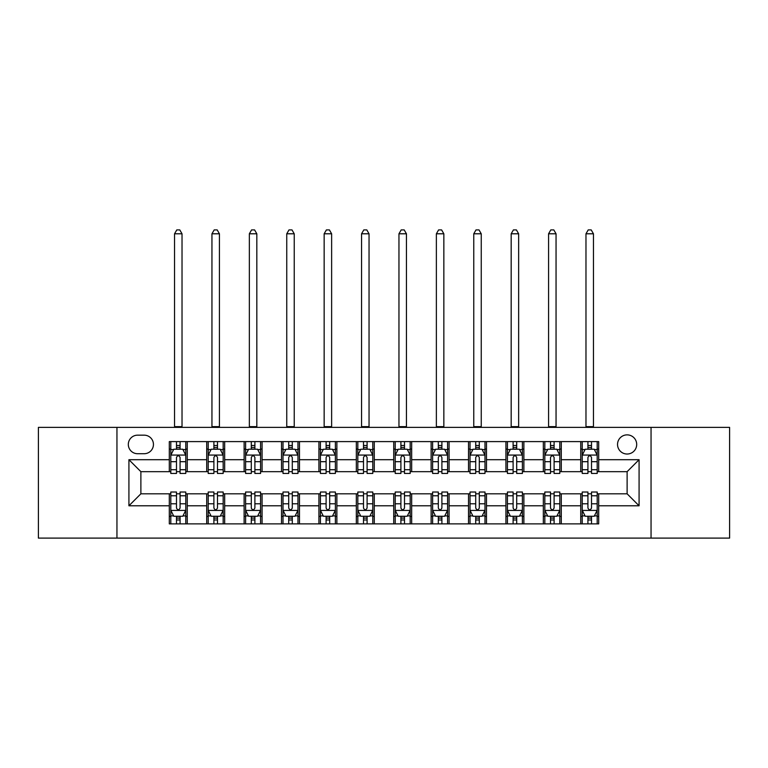 <?xml version="1.0" encoding="UTF-8"?>
<svg xmlns="http://www.w3.org/2000/svg" width="768" height="768" viewBox="0 0 768 768"><rect width="100%" height="100%" fill="white"/><g stroke="black" fill="none" stroke-linecap="round" stroke-linejoin="round"><path stroke-width="1.15" d="M627.12 434.87A9.571 9.571 0 0 0 617.539 444.442A9.571 9.571 0 0 0 627.12 454.022A9.571 9.571 0 0 0 636.691 444.442A9.571 9.571 0 0 0 627.12 434.87M651.053 538.099L729.6 538.099L729.6 427.382L651.053 427.382L651.053 538.099L116.947 538.099L116.947 427.382L38.4 427.382L38.4 538.099L116.947 538.099M137.587 453.715L144.173 453.715A9.274 9.274 0 0 0 153.446 444.442A9.274 9.274 0 0 0 144.173 435.168L137.587 435.168A9.274 9.274 0 0 0 128.314 444.442A9.274 9.274 0 0 0 137.587 453.715M651.053 427.382L116.947 427.382M169.306 505.786L128.918 505.786L128.918 459.706L169.306 459.706L169.306 471.667L140.88 471.667L140.88 493.814L169.306 493.814L169.306 523.882L598.694 523.882L598.694 493.814L627.12 493.814L627.12 471.667L598.694 471.667L598.694 459.706L639.082 459.706L639.082 505.786L598.694 505.786M598.694 459.706L598.694 441.6L169.306 441.6L169.306 459.706M580.742 441.6L580.742 471.667L582.23 471.667M587.923 471.667L591.514 471.667M597.197 471.667L598.694 471.667M580.742 471.667L559.795 471.667M543.331 441.6L543.331 471.667L544.829 471.667M550.512 471.667L554.102 471.667M543.331 471.667L522.394 471.667M505.93 441.6L505.93 471.667L507.427 471.667M513.11 471.667L516.701 471.667M505.93 471.667L484.982 471.667M468.528 441.6L468.528 471.667L470.026 471.667M475.709 471.667L479.299 471.667M468.528 471.667L447.581 471.667M431.126 441.6L431.126 471.667L432.624 471.667M438.307 471.667L441.898 471.667M431.126 471.667L410.179 471.667M393.725 441.6L393.725 471.667L395.222 471.667M400.906 471.667L404.496 471.667M393.725 471.667L372.778 471.667M356.323 441.6L356.323 471.667L357.821 471.667M363.504 471.667L367.094 471.667M356.323 471.667L335.376 471.667M318.922 441.6L318.922 471.667L320.419 471.667M326.102 471.667L329.693 471.667M318.922 471.667L297.974 471.667M281.52 441.6L281.52 471.667L283.018 471.667M288.701 471.667L292.291 471.667M281.52 471.667L260.573 471.667M244.118 441.6L244.118 471.667L245.606 471.667M251.299 471.667L254.89 471.667M244.118 471.667L223.171 471.667M206.707 441.6L206.707 471.667L208.205 471.667M213.898 471.667L217.488 471.667M206.707 471.667L185.77 471.667M169.306 471.667L170.803 471.667M176.486 471.667L180.077 471.667M169.306 493.814L170.803 493.814M176.486 493.814L180.077 493.814M185.77 493.814L187.258 493.814L187.258 523.882M208.205 493.814L187.258 493.814M213.898 493.814L217.488 493.814M223.171 493.814L224.669 493.814L224.669 523.882M245.606 493.814L224.669 493.814M251.299 493.814L254.89 493.814M260.573 493.814L262.07 493.814L262.07 523.882M283.018 493.814L262.07 493.814M288.701 493.814L292.291 493.814M297.974 493.814L299.472 493.814L299.472 523.882M320.419 493.814L299.472 493.814M326.102 493.814L329.693 493.814M335.376 493.814L336.874 493.814L336.874 523.882M357.821 493.814L336.874 493.814M363.504 493.814L367.094 493.814M372.778 493.814L374.275 493.814L374.275 523.882M395.222 493.814L374.275 493.814M400.906 493.814L404.496 493.814M410.179 493.814L411.677 493.814L411.677 523.882M432.624 493.814L411.677 493.814M438.307 493.814L441.898 493.814M447.581 493.814L449.078 493.814L449.078 523.882M470.026 493.814L449.078 493.814M475.709 493.814L479.299 493.814M484.982 493.814L486.48 493.814L486.48 523.882M507.427 493.814L486.48 493.814M513.11 493.814L516.701 493.814M522.394 493.814L523.882 493.814L523.882 523.882M544.829 493.814L523.882 493.814M550.512 493.814L554.102 493.814M559.795 493.814L561.293 493.814L561.293 523.882M582.23 493.814L561.293 493.814M587.923 493.814L591.514 493.814M597.197 493.814L598.694 493.814M187.258 441.6L187.258 471.667M169.306 449.078L170.803 449.078M176.486 449.078L180.077 449.078M185.77 449.078L187.258 449.078M169.306 516.403L170.803 516.403M176.486 516.403L180.077 516.403M185.77 516.403L187.258 516.403M206.707 493.814L206.707 523.882M224.669 441.6L224.669 471.667M206.707 449.078L208.205 449.078M213.898 449.078L217.488 449.078M223.171 449.078L224.669 449.078M206.707 516.403L208.205 516.403M213.898 516.403L217.488 516.403M223.171 516.403L224.669 516.403M244.118 493.814L244.118 523.882M244.118 516.403L245.606 516.403M251.299 516.403L254.89 516.403M260.573 516.403L262.07 516.403M262.07 441.6L262.07 471.667M244.118 449.078L245.606 449.078M251.299 449.078L254.89 449.078M260.573 449.078L262.07 449.078M281.52 493.814L281.52 523.882M281.52 516.403L283.018 516.403M288.701 516.403L292.291 516.403M297.974 516.403L299.472 516.403M299.472 441.6L299.472 471.667M281.52 449.078L283.018 449.078M288.701 449.078L292.291 449.078M297.974 449.078L299.472 449.078M318.922 493.814L318.922 523.882M318.922 516.403L320.419 516.403M326.102 516.403L329.693 516.403M335.376 516.403L336.874 516.403M336.874 441.6L336.874 471.667M318.922 449.078L320.419 449.078M326.102 449.078L329.693 449.078M335.376 449.078L336.874 449.078M356.323 493.814L356.323 523.882M356.323 516.403L357.821 516.403M363.504 516.403L367.094 516.403M372.778 516.403L374.275 516.403M374.275 441.6L374.275 471.667M356.323 449.078L357.821 449.078M363.504 449.078L367.094 449.078M372.778 449.078L374.275 449.078M393.725 493.814L393.725 523.882M393.725 516.403L395.222 516.403M400.906 516.403L404.496 516.403M410.179 516.403L411.677 516.403M411.677 441.6L411.677 471.667M393.725 449.078L395.222 449.078M400.906 449.078L404.496 449.078M410.179 449.078L411.677 449.078M431.126 493.814L431.126 523.882M431.126 516.403L432.624 516.403M438.307 516.403L441.898 516.403M447.581 516.403L449.078 516.403M449.078 441.6L449.078 471.667M431.126 449.078L432.624 449.078M438.307 449.078L441.898 449.078M447.581 449.078L449.078 449.078M468.528 493.814L468.528 523.882M468.528 516.403L470.026 516.403M475.709 516.403L479.299 516.403M484.982 516.403L486.48 516.403M486.48 441.6L486.48 471.667M468.528 449.078L470.026 449.078M475.709 449.078L479.299 449.078M484.982 449.078L486.48 449.078M505.93 493.814L505.93 523.882M505.93 516.403L507.427 516.403M513.11 516.403L516.701 516.403M522.394 516.403L523.882 516.403M523.882 441.6L523.882 471.667M505.93 449.078L507.427 449.078M513.11 449.078L516.701 449.078M522.394 449.078L523.882 449.078M543.331 493.814L543.331 523.882M543.331 516.403L544.829 516.403M550.512 516.403L554.102 516.403M559.795 516.403L561.293 516.403M561.293 441.6L561.293 471.667M543.331 449.078L544.829 449.078M550.512 449.078L554.102 449.078M559.795 449.078L561.293 449.078M580.742 493.814L580.742 523.882M580.742 516.403L582.23 516.403M587.923 516.403L591.514 516.403M597.197 516.403L598.694 516.403M580.742 449.078L582.23 449.078M587.923 449.078L591.514 449.078M597.197 449.078L598.694 449.078M140.88 471.667L128.918 459.706M140.88 493.814L128.918 505.786M639.082 459.706L627.12 471.667M639.082 505.786L627.12 493.814M180.077 445.488L176.486 445.488M185.77 469.718L180.077 469.718L180.077 473.462L185.77 473.462L185.77 455.213L182.774 449.232L173.798 449.232L170.803 455.213L170.803 473.462L176.486 473.462L176.486 469.718L170.803 469.718M170.803 455.213L170.803 441.6M185.77 455.213L185.77 441.6M176.486 449.232L176.486 441.6M180.077 441.6L180.077 449.232M180.077 469.718L180.077 457.459C178.886 455.155 177.686 455.155 176.486 457.459L176.486 469.718M174.547 427.382L174.547 233.789L182.026 233.789L179.779 229.901L176.794 229.901L174.547 233.789M182.026 427.382L182.026 233.789M176.486 519.994L180.077 519.994M170.803 495.773L176.486 495.773L176.486 492.019L170.803 492.019L170.803 510.269L173.798 516.259L182.774 516.259L185.77 510.269L185.77 492.019L180.077 492.019L180.077 495.773L185.77 495.773M185.77 510.269L185.77 523.882M170.803 510.269L170.803 523.882M180.077 516.259L180.077 523.882M176.486 523.882L176.486 516.259M176.486 495.773L176.486 508.022C177.686 510.336 178.886 510.336 180.077 508.022L180.077 495.773M217.488 445.488L213.898 445.488M223.171 469.718L217.488 469.718L217.488 473.462L223.171 473.462L223.171 455.213L220.176 449.232L211.2 449.232L208.205 455.213L208.205 473.462L213.898 473.462L213.898 469.718L208.205 469.718M208.205 455.213L208.205 441.6M223.171 455.213L223.171 441.6M213.898 449.232L213.898 441.6M217.488 441.6L217.488 449.232M217.488 469.718L217.488 457.459C216.288 455.155 215.088 455.155 213.898 457.459L213.898 469.718M211.949 427.382L211.949 233.789L219.427 233.789L217.181 229.901L214.195 229.901L211.949 233.789M219.427 427.382L219.427 233.789M254.89 445.488L251.299 445.488M260.573 469.718L254.89 469.718L254.89 473.462L260.573 473.462L260.573 455.213L257.578 449.232L248.602 449.232L245.606 455.213L245.606 473.462L251.299 473.462L251.299 469.718L245.606 469.718M245.606 455.213L245.606 441.6M260.573 455.213L260.573 441.6M251.299 449.232L251.299 441.6M254.89 441.6L254.89 449.232M254.89 469.718L254.89 457.459C253.69 455.155 252.49 455.155 251.299 457.459L251.299 469.718M249.35 427.382L249.35 233.789L256.829 233.789L254.582 229.901L251.597 229.901L249.35 233.789M256.829 427.382L256.829 233.789M292.291 445.488L288.701 445.488M297.974 469.718L292.291 469.718L292.291 473.462L297.974 473.462L297.974 455.213L294.979 449.232L286.003 449.232L283.018 455.213L283.018 473.462L288.701 473.462L288.701 469.718L283.018 469.718M283.018 455.213L283.018 441.6M297.974 455.213L297.974 441.6M288.701 449.232L288.701 441.6M292.291 441.6L292.291 449.232M292.291 469.718L292.291 457.459C291.091 455.155 289.901 455.155 288.701 457.459L288.701 469.718M286.752 427.382L286.752 233.789L294.23 233.789L291.994 229.901L288.998 229.901L286.752 233.789M294.23 427.382L294.23 233.789M213.898 519.994L217.488 519.994M208.205 495.773L213.898 495.773L213.898 492.019L208.205 492.019L208.205 510.269L211.2 516.259L220.176 516.259L223.171 510.269L223.171 492.019L217.488 492.019L217.488 495.773L223.171 495.773M223.171 510.269L223.171 523.882M208.205 510.269L208.205 523.882M217.488 516.259L217.488 523.882M213.898 523.882L213.898 516.259M213.898 495.773L213.898 508.022C215.088 510.336 216.288 510.336 217.488 508.022L217.488 495.773M251.299 519.994L254.89 519.994M245.606 495.773L251.299 495.773L251.299 492.019L245.606 492.019L245.606 510.269L248.602 516.259L257.578 516.259L260.573 510.269L260.573 492.019L254.89 492.019L254.89 495.773L260.573 495.773M260.573 510.269L260.573 523.882M245.606 510.269L245.606 523.882M254.89 516.259L254.89 523.882M251.299 523.882L251.299 516.259M251.299 495.773L251.299 508.022C252.49 510.336 253.69 510.336 254.89 508.022L254.89 495.773M288.701 519.994L292.291 519.994M283.018 495.773L288.701 495.773L288.701 492.019L283.018 492.019L283.018 510.269L286.003 516.259L294.979 516.259L297.974 510.269L297.974 492.019L292.291 492.019L292.291 495.773L297.974 495.773M297.974 510.269L297.974 523.882M283.018 510.269L283.018 523.882M292.291 516.259L292.291 523.882M288.701 523.882L288.701 516.259M288.701 495.773L288.701 508.022C289.891 510.336 291.091 510.336 292.291 508.022L292.291 495.773M329.693 445.488L326.102 445.488M335.376 469.718L329.693 469.718L329.693 473.462L335.376 473.462L335.376 455.213L332.381 449.232L323.405 449.232L320.419 455.213L320.419 473.462L326.102 473.462L326.102 469.718L320.419 469.718M320.419 455.213L320.419 441.6M335.376 455.213L335.376 441.6M326.102 449.232L326.102 441.6M329.693 441.6L329.693 449.232M329.693 469.718L329.693 457.459C328.493 455.155 327.302 455.155 326.102 457.459L326.102 469.718M324.154 427.382L324.154 233.789L331.632 233.789L329.395 229.901L326.4 229.901L324.154 233.789M331.632 427.382L331.632 233.789M326.102 519.994L329.693 519.994M320.419 495.773L326.102 495.773L326.102 492.019L320.419 492.019L320.419 510.269L323.405 516.259L332.381 516.259L335.376 510.269L335.376 492.019L329.693 492.019L329.693 495.773L335.376 495.773M335.376 510.269L335.376 523.882M320.419 510.269L320.419 523.882M329.693 516.259L329.693 523.882M326.102 523.882L326.102 516.259M326.102 495.773L326.102 508.022C327.293 510.336 328.493 510.336 329.693 508.022L329.693 495.773M367.094 445.488L363.504 445.488M372.778 469.718L367.094 469.718L367.094 473.462L372.778 473.462L372.778 455.213L369.782 449.232L360.806 449.232L357.821 455.213L357.821 473.462L363.504 473.462L363.504 469.718L357.821 469.718M357.821 455.213L357.821 441.6M372.778 455.213L372.778 441.6M363.504 449.232L363.504 441.6M367.094 441.6L367.094 449.232M367.094 469.718L367.094 457.459C365.894 455.155 364.704 455.155 363.504 457.459L363.504 469.718M361.555 427.382L361.555 233.789L369.043 233.789L366.797 229.901L363.802 229.901L361.555 233.789M369.043 427.382L369.043 233.789M363.504 519.994L367.094 519.994M357.821 495.773L363.504 495.773L363.504 492.019L357.821 492.019L357.821 510.269L360.806 516.259L369.782 516.259L372.778 510.269L372.778 492.019L367.094 492.019L367.094 495.773L372.778 495.773M372.778 510.269L372.778 523.882M357.821 510.269L357.821 523.882M367.094 516.259L367.094 523.882M363.504 523.882L363.504 516.259M363.504 495.773L363.504 508.022C364.694 510.336 365.894 510.336 367.094 508.022L367.094 495.773M404.496 445.488L400.906 445.488M410.179 469.718L404.496 469.718L404.496 473.462L410.179 473.462L410.179 455.213L407.194 449.232L398.218 449.232L395.222 455.213L395.222 473.462L400.906 473.462L400.906 469.718L395.222 469.718M395.222 455.213L395.222 441.6M410.179 455.213L410.179 441.6M400.906 449.232L400.906 441.6M404.496 441.6L404.496 449.232M404.496 469.718L404.496 457.459C403.306 455.155 402.106 455.155 400.906 457.459L400.906 469.718M398.957 427.382L398.957 233.789L406.445 233.789L404.198 229.901L401.203 229.901L398.957 233.789M406.445 427.382L406.445 233.789M400.906 519.994L404.496 519.994M395.222 495.773L400.906 495.773L400.906 492.019L395.222 492.019L395.222 510.269L398.218 516.259L407.194 516.259L410.179 510.269L410.179 492.019L404.496 492.019L404.496 495.773L410.179 495.773M410.179 510.269L410.179 523.882M395.222 510.269L395.222 523.882M404.496 516.259L404.496 523.882M400.906 523.882L400.906 516.259M400.906 495.773L400.906 508.022C402.106 510.336 403.296 510.336 404.496 508.022L404.496 495.773M441.898 445.488L438.307 445.488M447.581 469.718L441.898 469.718L441.898 473.462L447.581 473.462L447.581 455.213L444.595 449.232L435.619 449.232L432.624 455.213L432.624 473.462L438.307 473.462L438.307 469.718L432.624 469.718M432.624 455.213L432.624 441.6M447.581 455.213L447.581 441.6M438.307 449.232L438.307 441.6M441.898 441.6L441.898 449.232M441.898 469.718L441.898 457.459C440.707 455.155 439.507 455.155 438.307 457.459L438.307 469.718M436.368 427.382L436.368 233.789L443.846 233.789L441.6 229.901L438.605 229.901L436.368 233.789M443.846 427.382L443.846 233.789M438.307 519.994L441.898 519.994M432.624 495.773L438.307 495.773L438.307 492.019L432.624 492.019L432.624 510.269L435.619 516.259L444.595 516.259L447.581 510.269L447.581 492.019L441.898 492.019L441.898 495.773L447.581 495.773M447.581 510.269L447.581 523.882M432.624 510.269L432.624 523.882M441.898 516.259L441.898 523.882M438.307 523.882L438.307 516.259M438.307 495.773L438.307 508.022C439.507 510.336 440.698 510.336 441.898 508.022L441.898 495.773M479.299 445.488L475.709 445.488M484.982 469.718L479.299 469.718L479.299 473.462L484.982 473.462L484.982 455.213L481.997 449.232L473.021 449.232L470.026 455.213L470.026 473.462L475.709 473.462L475.709 469.718L470.026 469.718M470.026 455.213L470.026 441.6M484.982 455.213L484.982 441.6M475.709 449.232L475.709 441.6M479.299 441.6L479.299 449.232M479.299 469.718L479.299 457.459C478.109 455.155 476.909 455.155 475.709 457.459L475.709 469.718M473.77 427.382L473.77 233.789L481.248 233.789L479.002 229.901L476.006 229.901L473.77 233.789M481.248 427.382L481.248 233.789M475.709 519.994L479.299 519.994M470.026 495.773L475.709 495.773L475.709 492.019L470.026 492.019L470.026 510.269L473.021 516.259L481.997 516.259L484.982 510.269L484.982 492.019L479.299 492.019L479.299 495.773L484.982 495.773M484.982 510.269L484.982 523.882M470.026 510.269L470.026 523.882M479.299 516.259L479.299 523.882M475.709 523.882L475.709 516.259M475.709 495.773L475.709 508.022C476.909 510.336 478.099 510.336 479.299 508.022L479.299 495.773M516.701 445.488L513.11 445.488M522.394 469.718L516.701 469.718L516.701 473.462L522.394 473.462L522.394 455.213L519.398 449.232L510.422 449.232L507.427 455.213L507.427 473.462L513.11 473.462L513.11 469.718L507.427 469.718M507.427 455.213L507.427 441.6M522.394 455.213L522.394 441.6M513.11 449.232L513.11 441.6M516.701 441.6L516.701 449.232M516.701 469.718L516.701 457.459C515.51 455.155 514.31 455.155 513.11 457.459L513.11 469.718M511.171 427.382L511.171 233.789L518.65 233.789L516.403 229.901L513.418 229.901L511.171 233.789M518.65 427.382L518.65 233.789M513.11 519.994L516.701 519.994M507.427 495.773L513.11 495.773L513.11 492.019L507.427 492.019L507.427 510.269L510.422 516.259L519.398 516.259L522.394 510.269L522.394 492.019L516.701 492.019L516.701 495.773L522.394 495.773M522.394 510.269L522.394 523.882M507.427 510.269L507.427 523.882M516.701 516.259L516.701 523.882M513.11 523.882L513.11 516.259M513.11 495.773L513.11 508.022C514.31 510.336 515.51 510.336 516.701 508.022L516.701 495.773M554.102 445.488L550.512 445.488M559.795 469.718L554.102 469.718L554.102 473.462L559.795 473.462L559.795 455.213L556.8 449.232L547.824 449.232L544.829 455.213L544.829 473.462L550.512 473.462L550.512 469.718L544.829 469.718M544.829 455.213L544.829 441.6M559.795 455.213L559.795 441.6M550.512 449.232L550.512 441.6M554.102 441.6L554.102 449.232M554.102 469.718L554.102 457.459C552.912 455.155 551.712 455.155 550.512 457.459L550.512 469.718M548.573 427.382L548.573 233.789L556.051 233.789L553.805 229.901L550.819 229.901L548.573 233.789M556.051 427.382L556.051 233.789M550.512 519.994L554.102 519.994M544.829 495.773L550.512 495.773L550.512 492.019L544.829 492.019L544.829 510.269L547.824 516.259L556.8 516.259L559.795 510.269L559.795 492.019L554.102 492.019L554.102 495.773L559.795 495.773M559.795 510.269L559.795 523.882M544.829 510.269L544.829 523.882M554.102 516.259L554.102 523.882M550.512 523.882L550.512 516.259M550.512 495.773L550.512 508.022C551.712 510.336 552.912 510.336 554.102 508.022L554.102 495.773M591.514 445.488L587.923 445.488M597.197 469.718L591.514 469.718L591.514 473.462L597.197 473.462L597.197 455.213L594.202 449.232L585.226 449.232L582.23 455.213L582.23 473.462L587.923 473.462L587.923 469.718L582.23 469.718M582.23 455.213L582.23 441.6M597.197 455.213L597.197 441.6M587.923 449.232L587.923 441.6M591.514 441.6L591.514 449.232M591.514 469.718L591.514 457.459C590.314 455.155 589.114 455.155 587.923 457.459L587.923 469.718M585.974 427.382L585.974 233.789L593.453 233.789L591.206 229.901L588.221 229.901L585.974 233.789M593.453 427.382L593.453 233.789M587.923 519.994L591.514 519.994M582.23 495.773L587.923 495.773L587.923 492.019L582.23 492.019L582.23 510.269L585.226 516.259L594.202 516.259L597.197 510.269L597.197 492.019L591.514 492.019L591.514 495.773L597.197 495.773M597.197 510.269L597.197 523.882M582.23 510.269L582.23 523.882M591.514 516.259L591.514 523.882M587.923 523.882L587.923 516.259M587.923 495.773L587.923 508.022C589.114 510.336 590.314 510.336 591.514 508.022L591.514 495.773M206.707 505.786L187.258 505.786M206.707 459.706L187.258 459.706M244.118 459.706L224.669 459.706M244.118 505.786L224.669 505.786M281.52 459.706L262.07 459.706M281.52 505.786L262.07 505.786M318.922 459.706L299.472 459.706M318.922 505.786L299.472 505.786M356.323 459.706L336.874 459.706M356.323 505.786L336.874 505.786M393.725 459.706L374.275 459.706M393.725 505.786L374.275 505.786M431.126 459.706L411.677 459.706M431.126 505.786L411.677 505.786M468.528 459.706L449.078 459.706M468.528 505.786L449.078 505.786M505.93 459.706L486.48 459.706M505.93 505.786L486.48 505.786M543.331 459.706L523.882 459.706M543.331 505.786L523.882 505.786M580.742 459.706L561.293 459.706M580.742 505.786L561.293 505.786M185.693 455.069L170.88 455.069M170.803 449.587L173.616 449.587M182.957 449.587L185.77 449.587M176.486 461.693L170.803 461.693M185.77 461.693L180.077 461.693M180.077 447.398L176.486 447.398M174.547 426.643L182.026 426.643M170.88 510.422L185.693 510.422M185.77 515.894L182.957 515.894M173.616 515.894L170.803 515.894M180.077 503.789L185.77 503.789M170.803 503.789L176.486 503.789M176.486 518.093L180.077 518.093M223.094 455.069L208.282 455.069M208.205 449.587L211.018 449.587M220.358 449.587L223.171 449.587M213.898 461.693L208.205 461.693M223.171 461.693L217.488 461.693M217.488 447.398L213.898 447.398M211.949 426.643L219.427 426.643M260.496 455.069L245.683 455.069M245.606 449.587L248.419 449.587M257.76 449.587L260.573 449.587M251.299 461.693L245.606 461.693M260.573 461.693L254.89 461.693M254.89 447.398L251.299 447.398M249.35 426.643L256.829 426.643M297.898 455.069L283.085 455.069M283.018 449.587L285.83 449.587M295.162 449.587L297.974 449.587M288.701 461.693L283.018 461.693M297.974 461.693L292.291 461.693M292.291 447.398L288.701 447.398M286.752 426.643L294.23 426.643M208.282 510.422L223.094 510.422M223.171 515.894L220.358 515.894M211.018 515.894L208.205 515.894M217.488 503.789L223.171 503.789M208.205 503.789L213.898 503.789M213.898 518.093L217.488 518.093M245.683 510.422L260.496 510.422M260.573 515.894L257.76 515.894M248.419 515.894L245.606 515.894M254.89 503.789L260.573 503.789M245.606 503.789L251.299 503.789M251.299 518.093L254.89 518.093M283.085 510.422L297.898 510.422M297.974 515.894L295.162 515.894M285.83 515.894L283.018 515.894M292.291 503.789L297.974 503.789M283.018 503.789L288.701 503.789M288.701 518.093L292.291 518.093M335.299 455.069L320.486 455.069M320.419 449.587L323.232 449.587M332.563 449.587L335.376 449.587M326.102 461.693L320.419 461.693M335.376 461.693L329.693 461.693M329.693 447.398L326.102 447.398M324.154 426.643L331.632 426.643M320.486 510.422L335.299 510.422M335.376 515.894L332.563 515.894M323.232 515.894L320.419 515.894M329.693 503.789L335.376 503.789M320.419 503.789L326.102 503.789M326.102 518.093L329.693 518.093M372.701 455.069L357.898 455.069M357.821 449.587L360.634 449.587M369.965 449.587L372.778 449.587M363.504 461.693L357.821 461.693M372.778 461.693L367.094 461.693M367.094 447.398L363.504 447.398M361.555 426.643L369.043 426.643M357.898 510.422L372.701 510.422M372.778 515.894L369.965 515.894M360.634 515.894L357.821 515.894M367.094 503.789L372.778 503.789M357.821 503.789L363.504 503.789M363.504 518.093L367.094 518.093M410.102 455.069L395.299 455.069M395.222 449.587L398.035 449.587M407.366 449.587L410.179 449.587M400.906 461.693L395.222 461.693M410.179 461.693L404.496 461.693M404.496 447.398L400.906 447.398M398.957 426.643L406.445 426.643M395.299 510.422L410.102 510.422M410.179 515.894L407.366 515.894M398.035 515.894L395.222 515.894M404.496 503.789L410.179 503.789M395.222 503.789L400.906 503.789M400.906 518.093L404.496 518.093M447.514 455.069L432.701 455.069M432.624 449.587L435.437 449.587M444.768 449.587L447.581 449.587M438.307 461.693L432.624 461.693M447.581 461.693L441.898 461.693M441.898 447.398L438.307 447.398M436.368 426.643L443.846 426.643M432.701 510.422L447.514 510.422M447.581 515.894L444.768 515.894M435.437 515.894L432.624 515.894M441.898 503.789L447.581 503.789M432.624 503.789L438.307 503.789M438.307 518.093L441.898 518.093M484.915 455.069L470.102 455.069M470.026 449.587L472.838 449.587M482.17 449.587L484.982 449.587M475.709 461.693L470.026 461.693M484.982 461.693L479.299 461.693M479.299 447.398L475.709 447.398M473.77 426.643L481.248 426.643M470.102 510.422L484.915 510.422M484.982 515.894L482.17 515.894M472.838 515.894L470.026 515.894M479.299 503.789L484.982 503.789M470.026 503.789L475.709 503.789M475.709 518.093L479.299 518.093M522.317 455.069L507.504 455.069M507.427 449.587L510.24 449.587M519.581 449.587L522.394 449.587M513.11 461.693L507.427 461.693M522.394 461.693L516.701 461.693M516.701 447.398L513.11 447.398M511.171 426.643L518.65 426.643M507.504 510.422L522.317 510.422M522.394 515.894L519.581 515.894M510.24 515.894L507.427 515.894M516.701 503.789L522.394 503.789M507.427 503.789L513.11 503.789M513.11 518.093L516.701 518.093M559.718 455.069L544.906 455.069M544.829 449.587L547.642 449.587M556.982 449.587L559.795 449.587M550.512 461.693L544.829 461.693M559.795 461.693L554.102 461.693M554.102 447.398L550.512 447.398M548.573 426.643L556.051 426.643M544.906 510.422L559.718 510.422M559.795 515.894L556.982 515.894M547.642 515.894L544.829 515.894M554.102 503.789L559.795 503.789M544.829 503.789L550.512 503.789M550.512 518.093L554.102 518.093M597.12 455.069L582.307 455.069M582.23 449.587L585.043 449.587M594.384 449.587L597.197 449.587M587.923 461.693L582.23 461.693M597.197 461.693L591.514 461.693M591.514 447.398L587.923 447.398M585.974 426.643L593.453 426.643M582.307 510.422L597.12 510.422M597.197 515.894L594.384 515.894M585.043 515.894L582.23 515.894M591.514 503.789L597.197 503.789M582.23 503.789L587.923 503.789M587.923 518.093L591.514 518.093"/></g></svg>
